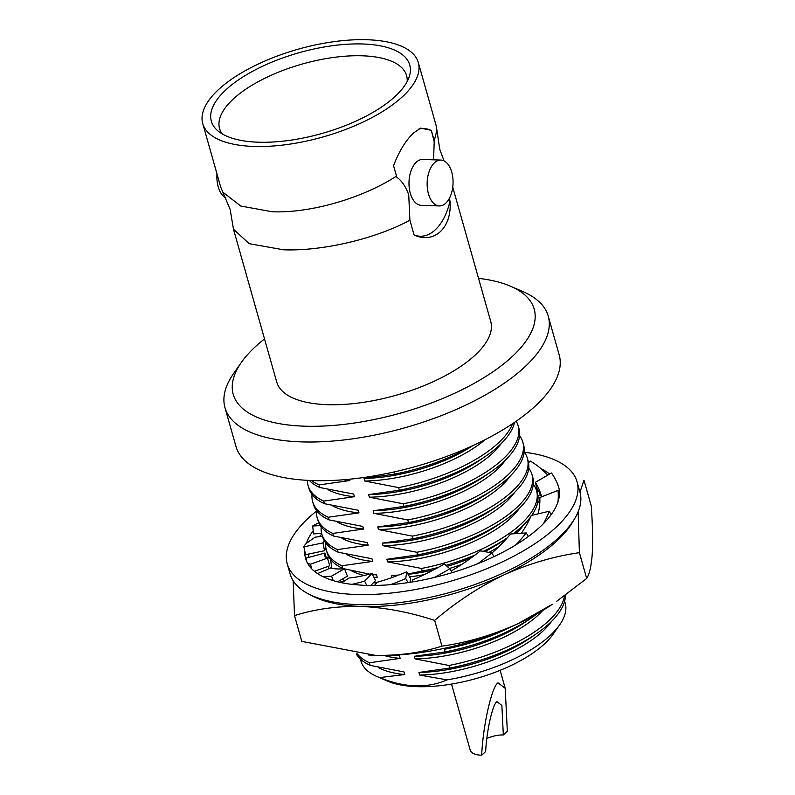 <?xml version="1.0" encoding="UTF-8"?>
<svg xmlns="http://www.w3.org/2000/svg" width="795" height="795" viewBox="0 0 795 795"><rect width="100%" height="100%" fill="white"/><g stroke="black" fill="none" stroke-linecap="round" stroke-linejoin="round"><path stroke-width="1.19" d="M433.583 159.825L434.229 140.715L436.922 130.241L436.316 126.166L418.329 62.596A112.025 45.603 -15.8 0 0 367.389 39.75A112.025 45.603 -15.8 0 0 252.263 66.959A112.025 45.603 -15.8 0 0 202.745 123.603A112.025 45.603 -15.8 0 0 253.694 146.439A112.025 45.603 -15.8 0 0 368.82 119.23A112.025 45.603 -15.8 0 0 418.329 62.596M434.229 140.715L431.288 130.31L420.585 128.144L413.39 133.113C405.539 140.675 398.931 151.537 393.565 165.708L396.506 176.112C362.46 198.223 310.378 213.378 272.178 211.758L240.736 206.024L222.858 192.181L220.742 187.173L202.745 123.603M452.743 187.173L490.724 321.428A111.211 45.275 164.2 0 1 441.573 377.655A111.211 45.275 164.2 0 1 327.282 404.665A111.211 45.275 164.2 0 1 276.71 381.988L233.472 229.189L249.163 243.667L283.457 249.789C321.578 251.349 374.942 239.136 409.892 220.215L414.056 234.923C434.04 244.492 452.256 227.748 450.01 201.185L449.264 198.541M395.602 95.986A103.102 41.966 -15.8 0 0 409.346 76.36A103.102 41.966 -15.8 0 0 344.642 44.421A103.102 41.966 -15.8 0 0 225.482 90.213A103.102 41.966 -15.8 0 0 217.611 130.619A103.102 41.966 -15.8 0 0 301.732 138.31A103.102 41.966 -15.8 0 0 395.602 95.986M222.163 133.868A97.199 39.561 164.2 0 1 219.668 128.919A97.199 39.561 164.2 0 1 232.895 99.375A97.199 39.561 164.2 0 1 333.92 57.399A97.199 39.561 164.2 0 1 406.702 75.992A97.199 39.561 164.2 0 1 407.169 81.507M264.516 338.918A156.386 63.66 -15.8 0 0 241.283 362.52A156.386 63.66 -15.8 0 0 304.356 426.18A156.386 63.66 -15.8 0 0 492.165 372.328A156.386 63.66 -15.8 0 0 510.698 286.289A156.386 63.66 -15.8 0 0 478.54 278.359M510.698 286.289L522.991 291.616A167.974 68.38 164.2 0 1 548.232 316.152A167.974 68.38 164.2 0 1 525.177 366.584A167.974 68.38 164.2 0 1 301.355 441.881A167.974 68.38 164.2 0 1 224.965 407.626A167.974 68.38 164.2 0 1 233.611 373.511L241.283 362.52M225.879 197.975A22.936 12.949 -88.1 0 1 218.198 186.795A22.936 12.949 -88.1 0 1 216.985 173.896M439.327 205.925L421.161 205.309A22.936 12.949 -88.1 0 1 409.236 187.809A22.936 12.949 -88.1 0 1 416.232 162.23A22.936 12.949 -88.1 0 1 422.721 159.457L440.877 160.073A22.936 12.949 91.9 0 0 434.398 162.846A22.936 12.949 91.9 0 0 427.392 188.425A22.936 12.949 91.9 0 0 439.327 205.925A22.936 12.949 91.9 0 0 445.806 203.162A22.936 12.949 91.9 0 0 452.812 177.583A22.936 12.949 91.9 0 0 440.877 160.073M548.232 316.152L559.173 354.838A167.974 68.38 164.2 0 1 536.128 405.271A167.974 68.38 164.2 0 1 362.301 477.706A167.974 68.38 164.2 0 1 235.916 446.313L224.965 407.626M470.511 446.681A109.243 44.47 164.2 0 1 394.827 474.049L394.231 471.932M512.626 423.675A109.223 44.46 164.2 0 1 498.694 442.646A109.223 44.46 164.2 0 1 398.623 487.613L364.766 481.035L364.031 478.431L394.827 474.049M407.915 574L422.234 571.058L421.499 568.455L387.642 561.876L386.907 559.273L417.663 554.89L416.928 552.287L383.071 545.708L382.335 543.104L413.082 538.722L412.347 536.118L378.5 529.54L377.754 526.936L408.511 522.554L407.775 519.95L373.918 513.371A98.421 40.068 -15.8 0 0 497.382 469.199A98.421 40.068 -15.8 0 0 505.779 459.709M519.582 435.789A109.223 44.46 164.2 0 1 522.832 442.189A109.223 44.46 164.2 0 1 507.846 474.983A109.223 44.46 164.2 0 1 407.775 519.95M383.071 545.708A98.421 40.068 -15.8 0 0 506.534 501.536A98.421 40.068 -15.8 0 0 514.931 492.045M528.735 468.126A109.223 44.46 164.2 0 1 531.984 474.526A109.223 44.46 164.2 0 1 516.998 507.319A109.223 44.46 164.2 0 1 416.928 552.287M328.405 556.093L327.818 559.253M328.226 566.328L328.971 568.654M339.843 580.519L342.705 582.089A111.926 45.563 -15.8 0 1 339.833 580.529M328.325 555.924A111.926 45.563 -15.8 0 0 327.739 558.974M328.136 566.358A111.926 45.563 -15.8 0 0 328.901 568.693M573.563 520.427A147.125 59.893 164.2 0 1 557.355 540.501A147.125 59.893 164.2 0 1 503.762 574.984C479.206 586.839 456.171 601.974 434.666 620.378C409.733 612.23 385.277 607.589 361.318 606.446C337.537 605.969 315.267 609.03 294.508 615.618L293.156 580.757M578.124 511.801L579.396 552.684C553.718 556.351 528.506 563.784 503.762 574.984A147.125 59.893 164.2 0 1 361.318 606.446A147.125 59.893 164.2 0 1 310.428 594.889M559.74 624.721L553.111 634.211A96.155 39.144 164.2 0 1 416.749 686.651A96.155 39.144 164.2 0 1 387.463 681.077L376.85 676.466A106.162 43.218 -15.8 0 0 379.642 677.588C391.756 682.567 403.661 685.34 415.348 685.896C426.905 686.135 437.449 684.127 446.989 679.874A106.162 43.218 -15.8 0 0 559.74 624.721A106.162 43.218 -15.8 0 0 564.599 601.378M481.691 755.25L485.685 751.504C486.5 731.311 492.691 703.913 496.945 701.677L501.874 705.443L503.324 734.948L507.319 731.201L505.213 688.321L498.058 682.845C491.876 686.095 482.873 725.915 481.691 755.25A25.251 10.285 164.2 0 1 470.203 750.102L451.52 684.078M503.324 734.948A17.381 7.075 -15.8 0 0 486.848 738.505M446.989 679.874L419.671 675.054L418.935 672.451L449.692 668.068L448.946 665.465L415.099 658.886L414.364 656.282L445.111 651.9L444.375 649.296A109.223 44.46 164.2 0 0 510.907 626.887M445.111 651.9A109.223 44.46 -15.8 0 0 531.229 618.003A109.223 44.46 -15.8 0 0 536.913 613.899M415.099 658.886A98.421 40.068 -15.8 0 0 542.727 610.49M531.229 618.003L525.247 622.078A98.421 40.068 164.2 0 1 414.364 656.282M419.671 675.054A98.421 40.068 -15.8 0 0 551.531 621.392M449.692 668.068A109.223 44.46 -15.8 0 0 535.8 634.172L529.828 638.246A98.421 40.068 164.2 0 1 418.935 672.451M535.8 634.172A109.223 44.46 -15.8 0 0 565.434 595.127M564.48 595.823A109.223 44.46 164.2 0 1 448.946 665.465M356.23 653.798A109.223 44.46 -15.8 0 0 370.152 665.375L403.999 671.944L404.734 674.548L379.642 677.588M404.734 674.548A98.421 40.068 164.2 0 1 378.5 667.581M360.483 659.135A106.162 43.218 -15.8 0 0 376.85 676.466M393.803 655.159L399.428 655.776L400.163 658.379L369.407 662.762L370.152 665.375M369.407 662.762A109.223 44.46 164.2 0 1 357.333 653.927M383.886 655.438A98.421 40.068 -15.8 0 0 400.163 658.379M434.666 620.378L441.96 646.146C467.639 642.479 492.85 635.056 517.595 623.856L552.386 604.28A147.125 59.893 164.2 0 1 517.595 623.856A147.125 59.893 164.2 0 1 375.151 655.319A147.125 59.893 164.2 0 1 372.398 655.209A147.125 59.893 164.2 0 1 368.413 654.981M556.401 601.517L586.69 578.462C589.522 574.02 591.381 565.802 592.255 553.787C592.941 541.127 592.613 525.197 591.271 506.017L583.977 480.25L579.962 492.115M441.96 646.146C421.191 652.745 398.921 655.805 375.151 655.319L301.802 641.396L294.508 615.618M586.69 578.462L579.396 552.684M539.865 498.733A111.926 45.563 -15.8 0 0 537.907 496.617M524.084 524.382A98.421 40.068 164.2 0 1 515.945 533.634M498.892 546.612A98.421 40.068 164.2 0 1 488.915 552.406M461.796 564.39A98.421 40.068 164.2 0 1 449.513 568.465M424.311 574.626A98.421 40.068 164.2 0 1 409.544 576.862M537.847 500.79L539.726 503.96M392.074 577.528L391.488 575.441L398.722 575.073M507.23 537.927L502.37 541.246A98.421 40.068 164.2 0 1 484.682 551.621M471.375 557.762A98.421 40.068 164.2 0 1 447.088 566.368M433.663 569.906A98.421 40.068 164.2 0 1 408.103 574.328M398.464 575.163A98.421 40.068 164.2 0 1 391.488 575.441M422.234 571.058A109.223 44.46 -15.8 0 0 438.164 567.481M445.925 565.354A109.223 44.46 -15.8 0 0 475.072 555.009M483.241 551.352A109.223 44.46 -15.8 0 0 507.25 537.907M513.014 533.833A109.223 44.46 -15.8 0 0 530.623 516.939M531.756 515.369A109.223 44.46 -15.8 0 0 537.291 493.298L536.555 490.694A109.223 44.46 164.2 0 1 421.499 568.455M533.306 484.294A109.223 44.46 164.2 0 1 536.555 490.694M387.642 561.876A98.421 40.068 -15.8 0 0 519.503 508.214M417.663 554.89A109.223 44.46 -15.8 0 0 503.772 520.993L497.799 525.078A98.421 40.068 164.2 0 1 386.907 559.273M503.772 520.993A109.223 44.46 -15.8 0 0 532.72 477.129L531.984 474.526M413.082 538.722A109.223 44.46 -15.8 0 0 499.2 504.825L493.228 508.909A98.421 40.068 164.2 0 1 382.335 543.104M499.2 504.825A109.223 44.46 -15.8 0 0 528.138 460.961L527.403 458.357A109.223 44.46 164.2 0 1 412.347 536.118M524.153 451.958A109.223 44.46 164.2 0 1 527.403 458.357M378.5 529.54A98.421 40.068 -15.8 0 0 510.35 475.877M408.511 522.554A109.223 44.46 -15.8 0 0 494.629 488.657L488.647 492.741A98.421 40.068 164.2 0 1 377.754 526.936M494.629 488.657A109.223 44.46 -15.8 0 0 523.567 444.793L522.832 442.189M373.918 513.371L373.183 510.768L403.94 506.385L403.194 503.782L369.347 497.203L368.612 494.599L399.358 490.217L398.623 487.613M403.94 506.385A109.223 44.46 -15.8 0 0 490.048 472.488L484.076 476.573A98.421 40.068 164.2 0 1 373.183 510.768M490.048 472.488A109.223 44.46 -15.8 0 0 518.996 428.624L518.251 426.021A109.223 44.46 164.2 0 1 403.194 503.782M516.144 421.271A109.223 44.46 164.2 0 1 518.251 426.021M369.347 497.203A98.421 40.068 -15.8 0 0 501.208 443.54M399.358 490.217A109.223 44.46 -15.8 0 0 485.477 456.32L479.494 460.404A98.421 40.068 164.2 0 1 368.612 494.599M485.477 456.32A109.223 44.46 -15.8 0 0 514.564 422.364M343.51 479.753A98.421 40.068 -15.8 0 0 349.84 480.528L319.083 484.92L319.819 487.524L353.676 494.092L354.411 496.696L323.654 501.089L324.4 503.692L358.247 510.261L358.982 512.864L328.236 517.247L328.971 519.86L362.828 526.429L363.563 529.033L332.807 533.415L333.542 536.029L367.399 542.597L368.135 545.201L337.388 549.583L338.123 552.197L371.971 558.766L372.716 561.369L341.959 565.752L342.695 568.365A109.223 44.46 -15.8 0 1 327.103 552.773L326.367 550.17A109.223 44.46 164.2 0 1 325.781 543.015M319.083 484.92A109.223 44.46 164.2 0 1 311.63 480.548M309.305 480.448A109.223 44.46 -15.8 0 0 319.819 487.524M328.176 489.73A98.421 40.068 -15.8 0 0 354.411 496.696M323.654 501.089A109.223 44.46 164.2 0 1 308.072 485.497A109.223 44.46 164.2 0 1 307.377 480.349M308.072 485.497L308.808 488.1A109.223 44.46 -15.8 0 0 324.4 503.692M332.747 505.898A98.421 40.068 -15.8 0 0 358.982 512.864M328.236 517.247A109.223 44.46 164.2 0 1 312.644 501.665A109.223 44.46 164.2 0 1 312.057 494.51M312.644 501.665L313.379 504.269A109.223 44.46 -15.8 0 0 328.971 519.86M337.328 522.067A98.421 40.068 -15.8 0 0 363.563 529.033M332.807 533.415A109.223 44.46 164.2 0 1 317.215 517.833A109.223 44.46 164.2 0 1 316.629 510.678M317.215 517.833L317.96 520.437A109.223 44.46 -15.8 0 0 333.542 536.029M341.9 538.235A98.421 40.068 -15.8 0 0 368.135 545.201M337.388 549.583A109.223 44.46 164.2 0 1 321.796 534.002A109.223 44.46 164.2 0 1 321.2 526.846M319.401 536.675A131.483 53.523 -15.8 0 1 321.796 534.002L322.531 536.605A109.223 44.46 -15.8 0 0 338.123 552.197M346.471 554.403A98.421 40.068 -15.8 0 0 372.716 561.369M341.959 565.752A109.223 44.46 164.2 0 1 326.367 550.17M372.517 574.517L376.552 574.934L377.287 577.538L374.057 577.657M351.052 570.572A98.421 40.068 -15.8 0 0 364.229 575.451M373.809 577.16A98.421 40.068 -15.8 0 0 377.287 577.538M539.875 498.833L537.917 496.706M344.762 580.757L342.059 579.247M331.873 568.246L330.511 559.382M364.766 481.035A98.421 40.068 -15.8 0 0 485.059 439.705M472.896 445.597A98.421 40.068 164.2 0 1 364.031 478.431M349.462 479.226L349.84 480.528M344.573 568.882L369.586 574.149M373.421 582.775L376.81 582.894M450.01 201.185A53.871 30.409 -88.1 0 1 414.056 234.923M434.249 141.748L431.288 130.31M418.548 129.168A53.871 30.409 -88.1 0 1 431.029 130.38M396.506 176.112L396.625 177.056C401.783 180.733 405.818 186.646 408.729 194.785L409.892 220.215M222.858 192.181L230.162 209.483L233.472 229.189M577.031 481.75L579.913 491.926A150.603 61.304 164.2 0 1 513.351 568.067A150.603 61.304 164.2 0 1 358.575 604.657A150.603 61.304 164.2 0 1 290.096 573.94L287.214 563.754A150.603 61.304 -15.8 0 0 355.693 594.471A150.603 61.304 -15.8 0 0 510.469 557.891A150.603 61.304 -15.8 0 0 577.031 481.75A150.603 61.304 -15.8 0 0 524.362 452.236M365.392 585.368A131.483 53.523 -15.8 0 0 390.564 584.673L390.564 584.673A131.602 36.818 -29.7 0 0 405.728 578.571L406.692 571.863L410.558 578.621L410.021 582.328M491.837 553.111A112.373 58.333 -30.9 0 0 510.619 533.992L526.24 532.938L528.377 536.506M521.331 533.266A112.373 65.299 -27.3 0 0 531.239 515.488L549.275 511.225L551.094 514.753M538.036 513.878A112.373 69.712 -21.8 0 0 539.825 497.551L558.03 490.416L559.451 493.973M541.564 496.875A112.373 71.043 -15.2 0 0 541.186 495.384A112.373 71.043 -15.2 0 0 535.333 482.356L536.973 488.418A112.373 71.043 -15.2 0 1 541.355 496.954M537.4 489.084L536.814 489.283A112.373 69.125 -8.7 0 0 534.727 486.411M536.814 489.283L537.688 494.997M322.979 542.886L324.509 550.736L305.558 554.662L303.869 546.851L322.979 542.886A112.373 18.573 -11 0 1 324.39 540.948M326.02 548.689A112.373 18.573 -11 0 0 324.509 550.736M306.164 560.266L306.641 557.971L324.887 553.042A112.373 17.242 -16.3 0 0 324.579 555.516A112.373 17.242 -16.3 0 0 327.48 558.09L329.726 565.782L314.452 571.307M324.887 553.042L326.159 557.424M317.563 573.583L330.73 567.898A112.373 19.16 -21.5 0 0 344.503 568.723L347.435 576.156L337.597 581.811M341.711 582.735L349.005 578.005A112.373 24.088 -26.1 0 0 372.02 573.503L375.508 580.618L370.808 585.478M374.405 585.458L377.506 582.159A112.373 31.442 -29.7 0 0 406.692 571.863M412.058 582L412.784 579.853A112.373 40.316 -31.9 0 0 444.345 563.983L449.861 568.773L452.266 572.629M451.242 570.979A112.373 49.658 -32.4 0 0 480.438 550.836L491.717 552.923L494.053 556.609M526.24 532.938A131.602 68.32 -30.9 0 1 515.627 545.052L515.597 545.042A131.483 53.523 -15.8 0 1 485.526 560.475L477.666 563.744A131.483 53.523 -15.8 0 1 442.765 575.341L434.249 577.508A131.602 47.223 -31.9 0 0 449.861 568.773M515.627 545.052L521.848 541.067A131.483 53.523 -15.8 0 0 543.462 523.637L543.462 523.637A131.602 76.479 -27.3 0 0 549.275 511.225M558.03 490.416A131.602 81.647 -21.8 0 1 557.941 502.132L557.891 502.132A131.483 53.523 -15.8 0 1 547.348 519.443L543.502 523.647M535.333 482.356L551.462 472.995A131.602 83.197 -15.2 0 1 557.196 483.102L558.875 487.882M528.536 462.69L530.364 461.09A131.602 80.951 -8.7 0 1 541.375 468.861L547.844 475.102M540.411 494.699L537.788 495.603M318.795 522.772A131.602 26.921 -6.3 0 0 312.634 526.032L320.315 525.594M321.647 533.455L313.647 533.912L312.634 526.032M303.869 546.851A131.602 21.753 -11 0 1 306.304 543.382L315.098 537.162L322.452 536.337M327.48 558.09L310.438 564.261A131.602 20.193 -16.3 0 1 307.039 562.403L307.089 562.383A131.483 53.523 -15.8 0 1 305.598 558.557A131.483 53.523 -15.8 0 1 304.783 551.511M310.438 564.261L311.789 568.892M344.503 568.723L331.545 576.166A131.602 22.439 -21.5 0 1 322.859 576.643L322.909 576.623A131.483 53.523 -15.8 0 1 308.987 565.553L307.039 562.403M331.545 576.166L333.304 580.638M322.859 576.643L327.54 578.651A131.483 53.523 -15.8 0 0 351.897 584.365L351.897 584.365A131.602 28.213 -26.1 0 0 364.637 581.135L372.02 573.503M364.637 581.135L366.734 585.408M405.728 578.571L408.044 582.626M477.686 563.764A131.602 58.164 -32.4 0 0 491.717 552.923M557.941 502.132L558.945 498.217A131.483 53.523 -15.8 0 0 558.637 486.957A131.483 53.523 -15.8 0 0 557.146 483.122M351.867 584.385L365.422 585.468M390.544 584.693L398.712 583.858A131.483 53.523 -15.8 0 0 434.249 577.508M549.623 474.068A131.483 53.523 -15.8 0 0 541.335 468.881M313.151 530.752A131.483 53.523 -15.8 0 0 306.353 543.373M309.106 553.926A131.483 53.523 -15.8 0 0 308.152 557.563M316.599 511.026A150.603 61.304 -15.8 0 0 287.214 563.754M505.213 688.321L500.125 670.324M436.912 130.241L439.784 149.39L444.057 160.898"/></g></svg>
